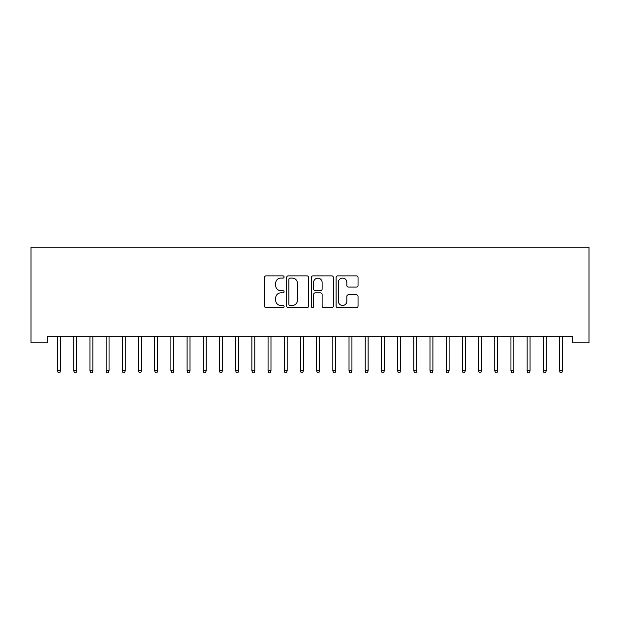 <?xml version="1.0" encoding="UTF-8"?>
<svg xmlns="http://www.w3.org/2000/svg" width="620" height="620" viewBox="0 0 620 620"><rect width="100%" height="100%" fill="white"/><g stroke="black" fill="none" stroke-linecap="round" stroke-linejoin="round"><path stroke-width="0.93" d="M284.092 276.985A1.116 1.116 0 0 0 282.983 275.869L266.089 275.869A1.589 1.589 0 0 0 264.5 277.466L264.5 306.071A1.589 1.589 0 0 0 266.089 307.66L282.983 307.66A1.116 1.116 0 0 0 284.092 306.551A1.116 1.116 0 0 0 282.983 305.435L280.798 305.435A5.084 5.084 0 0 1 275.706 300.351L275.706 297.964A5.084 5.084 0 0 1 280.798 292.88L282.983 292.88A1.116 1.116 0 0 0 284.092 291.764A1.116 1.116 0 0 0 282.983 290.656L280.798 290.656A5.084 5.084 0 0 1 275.706 285.572L275.706 283.185A5.084 5.084 0 0 1 280.798 278.101L282.983 278.101A1.116 1.116 0 0 0 284.092 276.985M356.454 287.076A1.589 1.589 0 0 0 358.042 285.487L358.042 277.466A1.589 1.589 0 0 0 356.454 275.869L337.699 275.869A1.589 1.589 0 0 0 336.11 277.466L336.11 306.071A1.589 1.589 0 0 0 337.699 307.66L356.454 307.66A1.589 1.589 0 0 0 358.042 306.071L358.042 296.376A1.589 1.589 0 0 0 356.454 294.787L348.425 294.787A1.589 1.589 0 0 0 346.836 296.376L346.836 301.18A4.255 4.255 0 0 1 342.581 305.435A4.255 4.255 0 0 1 338.334 301.18L338.334 282.348A4.255 4.255 0 0 1 342.581 278.101A4.255 4.255 0 0 1 346.836 282.348L346.836 285.487A1.589 1.589 0 0 0 348.425 287.076L356.454 287.076M572.81 336.296L47.19 336.296L47.19 342.775L31 342.775L31 247.24L589 247.24L589 342.775L572.81 342.775L572.81 336.296M308.613 277.466A1.589 1.589 0 0 0 307.016 275.869L288.261 275.869A1.589 1.589 0 0 0 286.673 277.466L286.673 306.071A1.589 1.589 0 0 0 288.261 307.66L307.016 307.66A1.589 1.589 0 0 0 308.613 306.071L308.613 277.466M312.984 275.869L331.739 275.869A1.589 1.589 0 0 1 333.328 277.466L333.328 306.071A1.589 1.589 0 0 1 331.739 307.66L323.71 307.66A1.589 1.589 0 0 1 322.121 306.071L322.121 294.469A1.589 1.589 0 0 0 320.532 292.88L315.208 292.88A1.589 1.589 0 0 0 313.619 294.469L313.619 306.551A1.116 1.116 0 0 1 312.503 307.66A1.116 1.116 0 0 1 311.387 306.551L311.387 277.466A1.589 1.589 0 0 1 312.984 275.869M290.013 278.101A1.116 1.116 0 0 0 288.897 279.209L288.897 304.327A1.116 1.116 0 0 0 290.013 305.435L292.315 305.435A5.084 5.084 0 0 0 297.406 300.351L297.406 283.185A5.084 5.084 0 0 0 292.315 278.101L290.013 278.101M322.121 282.425A4.255 4.255 0 0 0 317.866 278.178A4.255 4.255 0 0 0 313.619 282.425L313.619 289.067A1.589 1.589 0 0 0 315.208 290.656L320.532 290.656A1.589 1.589 0 0 0 322.121 289.067L322.121 282.425M57.559 370.659L58.203 372.76L59.822 372.76L60.473 370.659L57.559 370.659L57.559 336.296M60.473 370.659L60.473 336.296M73.749 370.659L74.4 372.76L76.012 372.76L76.663 370.659L73.749 370.659L73.749 336.296M76.663 370.659L76.663 336.296M89.939 370.659L90.59 372.76L92.21 372.76L92.853 370.659L89.939 370.659L89.939 336.296M92.853 370.659L92.853 336.296M106.136 370.659L106.779 372.76L108.399 372.76L109.05 370.659L106.136 370.659L106.136 336.296M109.05 370.659L109.05 336.296M122.326 370.659L122.977 372.76L124.597 372.76L125.24 370.659L122.326 370.659L122.326 336.296M125.24 370.659L125.24 336.296M138.516 370.659L139.167 372.76L140.786 372.76L141.438 370.659L138.516 370.659L138.516 336.296M141.438 370.659L141.438 336.296M154.713 370.659L155.357 372.76L156.976 372.76L157.627 370.659L154.713 370.659L154.713 336.296M157.627 370.659L157.627 336.296M170.903 370.659L171.554 372.76L173.174 372.76L173.817 370.659L170.903 370.659L170.903 336.296M173.817 370.659L173.817 336.296M187.1 370.659L187.744 372.76L189.364 372.76L190.014 370.659L187.1 370.659L187.1 336.296M190.014 370.659L190.014 336.296M203.29 370.659L203.941 372.76L205.561 372.76L206.204 370.659L203.29 370.659L203.29 336.296M206.204 370.659L206.204 336.296M219.48 370.659L220.131 372.76L221.751 372.76L222.394 370.659L219.48 370.659L219.48 336.296M222.394 370.659L222.394 336.296M235.678 370.659L236.321 372.76L237.94 372.76L238.592 370.659L235.678 370.659L235.678 336.296M238.592 370.659L238.592 336.296M251.867 370.659L252.518 372.76L254.138 372.76L254.781 370.659L251.867 370.659L251.867 336.296M254.781 370.659L254.781 336.296M268.065 370.659L268.708 372.76L270.328 372.76L270.979 370.659L268.065 370.659L268.065 336.296M270.979 370.659L270.979 336.296M284.255 370.659L284.898 372.76L286.517 372.76L287.169 370.659L284.255 370.659L284.255 336.296M287.169 370.659L287.169 336.296M300.444 370.659L301.095 372.76L302.715 372.76L303.358 370.659L300.444 370.659L300.444 336.296M303.358 370.659L303.358 336.296M316.642 370.659L317.285 372.76L318.905 372.76L319.556 370.659L316.642 370.659L316.642 336.296M319.556 370.659L319.556 336.296M332.832 370.659L333.483 372.76L335.102 372.76L335.746 370.659L332.832 370.659L332.832 336.296M335.746 370.659L335.746 336.296M349.021 370.659L349.672 372.76L351.292 372.76L351.935 370.659L349.021 370.659L349.021 336.296M351.935 370.659L351.935 336.296M365.219 370.659L365.862 372.76L367.482 372.76L368.133 370.659L365.219 370.659L365.219 336.296M368.133 370.659L368.133 336.296M381.409 370.659L382.06 372.76L383.679 372.76L384.322 370.659L381.409 370.659L381.409 336.296M384.322 370.659L384.322 336.296M397.606 370.659L398.249 372.76L399.869 372.76L400.52 370.659L397.606 370.659L397.606 336.296M400.52 370.659L400.52 336.296M413.796 370.659L414.439 372.76L416.059 372.76L416.71 370.659L413.796 370.659L413.796 336.296M416.71 370.659L416.71 336.296M429.986 370.659L430.637 372.76L432.256 372.76L432.9 370.659L429.986 370.659L429.986 336.296M432.9 370.659L432.9 336.296M446.183 370.659L446.826 372.76L448.446 372.76L449.097 370.659L446.183 370.659L446.183 336.296M449.097 370.659L449.097 336.296M462.373 370.659L463.024 372.76L464.643 372.76L465.287 370.659L462.373 370.659L462.373 336.296M465.287 370.659L465.287 336.296M478.562 370.659L479.214 372.76L480.833 372.76L481.484 370.659L478.562 370.659L478.562 336.296M481.484 370.659L481.484 336.296M494.76 370.659L495.403 372.76L497.023 372.76L497.674 370.659L494.76 370.659L494.76 336.296M497.674 370.659L497.674 336.296M510.95 370.659L511.601 372.76L513.221 372.76L513.864 370.659L510.95 370.659L510.95 336.296M513.864 370.659L513.864 336.296M527.147 370.659L527.79 372.76L529.41 372.76L530.061 370.659L527.147 370.659L527.147 336.296M530.061 370.659L530.061 336.296M543.337 370.659L543.988 372.76L545.6 372.76L546.251 370.659L543.337 370.659L543.337 336.296M546.251 370.659L546.251 336.296M559.527 370.659L560.178 372.76L561.798 372.76L562.441 370.659L559.527 370.659L559.527 336.296M562.441 370.659L562.441 336.296"/></g></svg>

